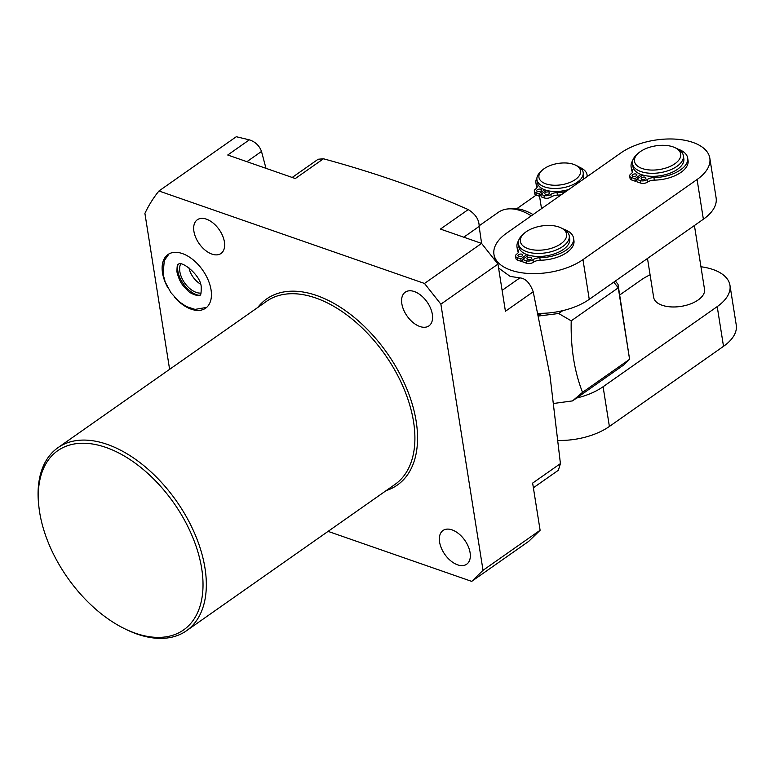 <?xml version="1.0" encoding="UTF-8"?>
<svg xmlns="http://www.w3.org/2000/svg" width="775" height="775" viewBox="0 0 775 775"><rect width="100%" height="100%" fill="white"/><g stroke="black" fill="none" stroke-linecap="round" stroke-linejoin="round"><path stroke-width="1.16" d="M188.926 267.685A16.478 9.775 -125.1 0 0 200.386 284.018M177.862 264.876A21.448 12.72 -125.1 0 0 196.608 294.694A21.448 12.72 54.9 0 0 199.272 295.372M174.462 297.135A32.773 19.443 -125.1 0 0 191.183 309.186A32.773 19.443 -125.1 0 0 205.608 308.208A32.773 19.443 -125.1 0 0 208.126 279.93A32.773 19.443 -125.1 0 0 182.377 253.57A32.773 19.443 -125.1 0 0 167.952 254.549A32.773 19.443 -125.1 0 0 167.778 287.603M328.087 531.379L471.684 581.376L483.028 570.313L440.878 304.168L424.497 283.456L158.953 190.989A267.598 158.749 -125.1 0 0 144.906 213.387L169.609 369.336M206.392 219.151A20.605 12.226 54.9 0 1 222.58 235.716A20.605 12.226 54.9 0 1 221.001 253.483A20.605 12.226 54.9 0 1 211.933 254.103A20.605 12.226 54.9 0 1 195.746 237.537A20.605 12.226 54.9 0 1 197.325 219.761A20.605 12.226 54.9 0 1 206.392 219.151M452.067 529.887A20.605 12.226 54.9 0 1 468.255 546.452A20.605 12.226 54.9 0 1 466.676 564.229A20.605 12.226 54.9 0 1 457.608 564.839A20.605 12.226 54.9 0 1 441.421 548.274A20.605 12.226 54.9 0 1 443 530.497A20.605 12.226 54.9 0 1 452.067 529.887M414.315 291.545A20.605 12.226 54.9 0 1 430.503 308.111A20.605 12.226 54.9 0 1 428.924 325.887A20.605 12.226 54.9 0 1 419.856 326.507A20.605 12.226 54.9 0 1 403.668 309.932A20.605 12.226 54.9 0 1 405.257 292.165A20.605 12.226 54.9 0 1 414.315 291.545M123.99 628.409L125.608 629.203A111.832 66.35 -125.1 0 0 137.223 634.115A111.832 66.35 -125.1 0 0 186.446 630.782A111.832 66.35 -125.1 0 0 195.019 534.304A111.832 66.35 -125.1 0 0 107.173 444.356A111.832 66.35 -125.1 0 0 57.951 447.698A111.832 66.35 -125.1 0 0 38.75 505.445L38.953 507.238A109.498 64.955 -125.1 0 0 123.99 628.409A109.498 64.955 -125.1 0 0 135.373 633.214A109.498 64.955 -125.1 0 0 201.694 568.54A109.498 64.955 -125.1 0 0 105.942 447.427A109.498 64.955 -125.1 0 0 38.953 507.238M292.204 177.456L318.157 159.243L323.456 158.778L295.314 178.541L227.734 155.01L249.337 139.839L236.278 136.729L158.953 190.989M249.337 139.839C255.343 141.806 259.402 145.671 261.504 151.445L265.98 168.33M498.567 268.005L510.163 276.394L519.86 277.896C525.508 278.341 529.955 282.962 533.21 291.768L505.426 311.269L497.957 264.11L481.575 243.398L440.442 229.071L468.226 209.57C423.789 189.856 375.536 172.932 323.456 158.778M468.226 209.57C475.569 214.162 479.212 219.78 479.144 226.407L481.614 243.447M483.028 570.313L540.107 530.255L532.638 483.106L560.422 463.605L549.969 375.478L533.21 291.768M424.497 283.456L481.575 243.398M440.878 304.168L497.957 264.11M560.422 463.605L558.358 470.26L533.384 487.785M471.684 581.376L528.763 541.318L540.107 530.255M180.653 263.955A18.726 11.112 -125.1 0 0 182.803 279.959A18.726 11.112 -125.1 0 0 196.24 292.398A18.726 11.112 -125.1 0 0 201.083 293.066M553.999 403.426L572.551 400.898L582.538 392.334L629.591 359.309L623.923 364.841L572.551 400.898M700.949 266.755A51.508 26.379 171 0 1 729.963 285.287L736.25 325.006A51.508 26.379 171 0 1 723.511 346.328L609.382 426.463A51.508 26.379 171 0 1 558.271 440.442M729.963 285.287A51.508 26.379 171 0 1 717.214 306.609L603.095 386.735A51.508 26.379 171 0 1 576.639 398.03M619.709 294.994L640.954 280.075A51.508 26.379 171 0 1 650.08 274.815M647.493 258.463L653.654 297.368A25.749 13.185 -9 0 0 662.121 305.253A25.749 13.185 -9 0 0 690.467 303.936A25.749 13.185 -9 0 0 704.523 289.317L694.419 225.506M613.781 282.129L618.266 287.816L629.591 359.309L618.033 284.357L615.379 281.005M618.033 284.357L618.266 287.816L571.214 320.84C570.603 347.743 574.382 371.583 582.538 392.334M571.214 320.84L558.707 313.507L538.741 315.997M542.248 315.706L540.262 314.582L538.518 314.96M709.822 158.168A51.508 26.379 171 0 1 697.083 179.5L582.965 259.625A51.508 26.379 171 0 1 528.627 273.478A51.508 26.379 171 0 1 493.956 254.413A51.508 26.379 171 0 1 506.705 233.091L620.823 152.966A51.508 26.379 171 0 1 675.161 139.112A51.508 26.379 171 0 1 709.822 158.168L716.119 197.896A51.508 26.379 171 0 1 703.371 219.218L589.252 299.353A51.508 26.379 171 0 1 562.795 310.639A51.508 26.379 171 0 1 538.16 313.332M562.795 310.639L558.707 313.507M636.798 180.207L635.326 181.243L634.928 178.725L631.286 177.456A4.873 2.49 171 0 1 629.688 175.964A4.873 2.49 171 0 1 630.889 173.949A7.333 3.759 -9 0 0 632.7 170.917A7.333 3.759 -9 0 0 632.381 170.103A28.627 14.657 171 0 1 631.121 166.935A28.627 14.657 171 0 1 632.7 160.551M641.012 174.453L634.928 178.725M641.564 174.646L641.739 175.76M677.999 149.129A28.627 14.657 171 0 1 687.658 157.974L688.064 160.502A28.627 14.657 171 0 1 654.333 180.129A7.333 3.759 -9 0 0 647.512 182.115A4.873 2.49 171 0 1 640.702 183.113L637.06 181.854L636.663 179.325L642.775 175.034M632.507 172.176A28.627 14.657 171 0 1 631.518 169.454L631.121 166.935M635.326 181.243L631.683 179.984A4.873 2.49 171 0 1 630.085 178.492L629.688 175.964M632.691 174.578A2.432 1.25 -9 0 0 632.09 175.586A2.432 1.25 -9 0 0 633.727 176.487A2.432 1.25 -9 0 0 636.294 175.828A2.432 1.25 -9 0 0 636.905 174.821A2.432 1.25 -9 0 0 635.258 173.92A2.432 1.25 -9 0 0 632.691 174.578M687.658 157.974A28.627 14.657 171 0 1 653.935 177.601A7.333 3.759 -9 0 0 647.115 179.597A4.873 2.49 171 0 1 640.295 180.594L636.663 179.325M641.71 177.717A2.432 1.25 -9 0 0 641.099 178.725A2.432 1.25 -9 0 0 642.746 179.626A2.432 1.25 -9 0 0 645.313 178.967A2.432 1.25 -9 0 0 645.914 177.959A2.432 1.25 -9 0 0 644.277 177.058A2.432 1.25 -9 0 0 641.71 177.717M683.831 158.662A25.749 13.185 171 0 1 669.774 173.28A25.749 13.185 171 0 1 641.429 174.608A25.749 13.185 -9 0 1 632.962 166.722L632.477 163.699A25.749 13.185 -9 0 0 640.954 171.585A25.749 13.185 171 0 0 669.3 170.267A25.749 13.185 171 0 0 683.356 155.649L683.831 158.662M675.044 147.686A23.415 11.993 171 0 1 673.94 164.377A23.415 11.993 171 0 1 642.184 168.514A23.415 11.993 -9 0 1 637.922 153.566A23.415 11.993 -9 0 1 673.02 146.862A23.415 11.993 171 0 1 675.044 147.686L677.108 148.674A25.749 13.185 171 0 1 683.356 155.649M637.922 153.566L636.265 155.145A25.749 13.185 -9 0 0 632.477 163.699M522.67 260.342L521.197 261.378L520.8 258.85L517.158 257.581A4.873 2.49 171 0 1 515.559 256.099A4.873 2.49 171 0 1 516.76 254.074A7.333 3.759 -9 0 0 518.582 251.042A7.333 3.759 -9 0 0 518.262 250.228A28.627 14.657 171 0 1 517.002 247.06A28.627 14.657 171 0 1 518.582 240.686M526.884 254.578L520.8 258.85M527.436 254.781L527.61 255.886M563.88 229.264A28.627 14.657 171 0 1 573.539 238.109L573.936 240.628A28.627 14.657 171 0 1 540.204 260.255A7.333 3.759 -9 0 0 533.384 262.25A4.873 2.49 171 0 1 526.574 263.248L522.931 261.979L522.534 259.451L528.647 255.159M518.378 252.301A28.627 14.657 171 0 1 517.4 249.589L517.002 247.06M521.197 261.378L517.555 260.109A4.873 2.49 171 0 1 515.956 258.618L515.559 256.099M518.562 254.704A2.432 1.25 -9 0 0 517.962 255.711A2.432 1.25 -9 0 0 519.599 256.612A2.432 1.25 -9 0 0 522.166 255.963A2.432 1.25 -9 0 0 522.776 254.956A2.432 1.25 -9 0 0 521.139 254.055A2.432 1.25 -9 0 0 518.562 254.704M573.539 238.109A28.627 14.657 171 0 1 539.807 257.736A7.333 3.759 -9 0 0 532.987 259.722A4.873 2.49 171 0 1 526.167 260.72L522.534 259.451M527.581 257.843A2.432 1.25 -9 0 0 526.971 258.85A2.432 1.25 -9 0 0 528.608 259.751A2.432 1.25 -9 0 0 531.185 259.102A2.432 1.25 -9 0 0 531.786 258.085A2.432 1.25 -9 0 0 530.148 257.184A2.432 1.25 -9 0 0 527.581 257.843M569.712 238.797A25.749 13.185 171 0 1 555.646 253.415A25.749 13.185 171 0 1 527.3 254.733A25.749 13.185 -9 0 1 518.833 246.847L518.359 243.834A25.749 13.185 -9 0 0 526.826 251.71A25.749 13.185 171 0 0 555.171 250.393A25.749 13.185 171 0 0 569.228 235.774L569.712 238.797M560.926 227.821A23.415 11.993 171 0 1 559.821 244.513A23.415 11.993 171 0 1 528.056 248.649A23.415 11.993 -9 0 1 523.793 233.701A23.415 11.993 -9 0 1 558.901 226.988A23.415 11.993 171 0 1 560.926 227.821L562.989 228.809A25.749 13.185 171 0 1 569.228 235.774M523.793 233.701L522.147 235.271A25.749 13.185 -9 0 0 518.359 243.834M479.289 225.699L498.325 212.331A51.508 30.554 54.9 0 1 508.729 208.872A51.508 30.554 54.9 0 1 531.282 215.838M533.055 214.588A49.319 29.256 -125.1 0 0 512.624 208.64L508.729 208.872M536.222 195.116A40.552 20.76 171 0 0 534.866 196.027L516.76 208.737M540.96 195.193L539.468 196.249L539.061 193.731L535.893 192.617A4.873 2.49 171 0 1 534.295 191.134A4.873 2.49 171 0 1 535.496 189.11A6.83 3.497 -9 0 0 537.191 186.281A6.83 3.497 -9 0 0 536.93 185.593A25.885 13.252 171 0 1 535.932 182.958A25.885 13.252 171 0 1 536.92 177.93M544.68 189.778L539.061 193.731M545.561 191.018L545.406 190.04M561.11 194.893A25.885 13.252 171 0 1 557.438 195.116A6.83 3.497 -9 0 0 551.209 196.966A4.873 2.49 171 0 1 544.399 197.964L541.221 196.86L540.824 194.341L546.482 190.369M536.988 187.502A25.885 13.252 171 0 1 536.339 185.477L535.932 182.958M539.468 196.249L536.29 195.145A4.873 2.49 171 0 1 534.692 193.653L534.295 191.134M537.298 189.739A2.432 1.25 -9 0 0 536.697 190.747A2.432 1.25 -9 0 0 538.334 191.648A2.432 1.25 -9 0 0 540.902 190.999A2.432 1.25 -9 0 0 541.502 189.991A2.432 1.25 -9 0 0 539.865 189.09A2.432 1.25 -9 0 0 537.298 189.739M579.71 167.371A25.885 13.252 171 0 1 587.062 174.859A25.885 13.252 171 0 1 587.111 176.632M565.808 191.59A25.885 13.252 171 0 1 557.041 192.597A6.83 3.497 -9 0 0 550.812 194.447A4.873 2.49 171 0 1 544.002 195.445L540.824 194.341M545.406 192.568A2.432 1.25 -9 0 0 544.806 193.576A2.432 1.25 -9 0 0 546.443 194.477A2.432 1.25 -9 0 0 549.01 193.818A2.432 1.25 -9 0 0 549.611 192.81A2.432 1.25 -9 0 0 547.973 191.909A2.432 1.25 -9 0 0 545.406 192.568M542.035 170.403A21.07 10.792 -9 0 0 545.871 183.849A21.07 10.792 171 0 0 574.459 180.129A21.07 10.792 171 0 0 575.457 165.104A21.07 10.792 171 0 0 573.636 164.358A21.07 10.792 -9 0 0 542.035 170.403L540.388 171.972A23.415 11.993 -9 0 0 536.939 179.752L537.424 182.774A23.415 11.993 -9 0 0 545.116 189.943A23.415 11.993 171 0 0 568.879 189.439M575.457 165.104L577.511 166.092A23.415 11.993 171 0 1 583.188 172.428L583.672 175.45A23.415 11.993 171 0 1 583.013 179.509M536.939 179.752A23.415 11.993 -9 0 0 544.641 186.92A23.415 11.993 171 0 0 570.41 185.719A23.415 11.993 171 0 0 583.188 172.428M257.775 307.452A113.712 67.454 54.9 0 1 316.723 295.527A113.712 67.454 54.9 0 1 409.626 396.132A113.712 67.454 54.9 0 1 386.27 490.536M57.951 447.698L266.522 301.32A111.832 66.35 54.9 0 1 315.735 297.978A111.832 66.35 54.9 0 1 403.591 387.926A111.832 66.35 54.9 0 1 395.008 484.404L186.446 630.782M246.905 161.684L261.504 151.445M463.779 237.198L479.144 226.407M519.86 277.896L502.113 290.354M603.095 386.735L609.382 426.463M538.431 314.582A53.843 27.571 -9 0 0 540.262 314.582M589.252 299.353L582.965 259.625M703.371 219.218L697.083 179.5M717.214 306.609L723.511 346.328M631.683 179.984L631.286 177.456M632.652 171.788L632.381 170.103M654.333 180.129L653.935 177.601M647.512 182.115L647.115 179.597M640.702 183.113L640.295 180.594M517.555 260.109L517.158 257.581M518.523 251.914L518.262 250.228M540.204 260.255L539.807 257.736M533.384 262.25L532.987 259.722M526.574 263.248L526.167 260.72M536.29 195.145L535.893 192.617M537.153 187.027L536.93 185.593M557.438 195.116L557.041 192.597M551.209 196.966L550.812 194.447M544.399 197.964L544.002 195.445M178.337 264.42C177.398 263.771 176.952 266.3 176.971 272.015C179.907 283.563 183.481 286.12 187.821 290.635C190.204 293.861 199.708 296.873 199.853 295.081C200.793 295.73 201.248 293.202 201.219 287.486C201.452 275.435 180.963 259.887 178.337 264.42M169.057 253.861L164.271 260.632L163.099 274.214L165.191 281.974L170.878 292.621L178.918 301.514L186.252 306.503L195.029 309.399L206.634 307.404M493.956 254.413L494.876 260.226M541.522 208.649L539.545 196.191M587.062 174.859L587.314 176.487"/></g></svg>

